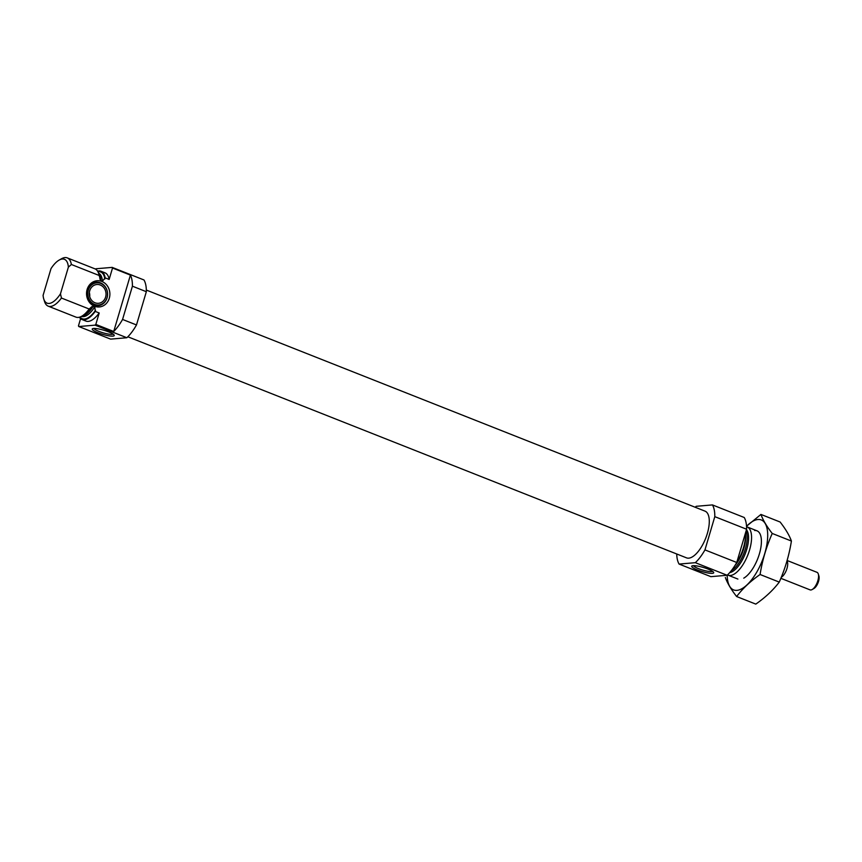 <?xml version="1.0" encoding="UTF-8"?>
<svg xmlns="http://www.w3.org/2000/svg" width="862" height="862" viewBox="0 0 862 862"><rect width="100%" height="100%" fill="white"/><g stroke="black" fill="none" stroke-linecap="round" stroke-linejoin="round"><path stroke-width="1.29" d="M693.436 565.666A10.107 1.886 -163.5 0 0 702.552 570.03A10.107 1.886 -163.5 0 0 712.583 571.334M109.14 279.439L105.164 277.866A25.946 10.969 -68.4 0 0 101.059 271.261L105.035 272.834A25.946 10.969 -68.4 0 1 109.14 279.439L112.523 268.028A35.374 14.956 -68.4 0 0 112.168 267.382L95.919 268.772A35.374 14.956 -68.4 0 0 95.553 269.127M81.965 319.511L85.941 321.084A25.946 10.969 -68.4 0 0 99.205 312.981L95.229 311.408A25.946 10.969 -68.4 0 1 81.965 319.511A25.946 10.969 -68.4 0 1 79.369 317.216M80.586 318.671L78.453 325.901A35.374 14.956 -68.4 0 0 78.808 326.536L95.057 325.146A35.374 14.956 -68.4 0 0 95.822 324.403L99.205 312.981M78.808 326.536L110.605 339.122L126.865 337.732A35.374 14.956 -68.4 0 0 136.487 324.952L122.566 319.446L132.414 286.195A35.374 14.956 -68.4 0 0 130.41 275.107L112.523 268.028M136.487 324.952L146.335 291.701L132.414 286.195M122.566 319.446A35.374 14.956 -68.4 0 1 113.719 331.482L95.822 324.403M126.865 337.732L95.057 325.146M146.335 291.701A35.374 14.956 -68.4 0 0 143.976 279.967L112.168 267.382M101.059 271.261A25.946 10.969 -68.4 0 0 97.6 271.153M105.164 277.866L102.395 281.238L100.865 280.635L99.108 275.463A25.946 10.969 -68.4 0 0 98.645 273.523A25.946 10.969 -68.4 0 0 94.992 268.858L67.268 257.889A25.946 10.969 -68.4 0 0 61.417 258.794L59.09 260.119A23.586 9.967 -68.4 0 0 50.998 268.642L43.1 295.31A23.586 9.967 -68.4 0 0 43.736 298.92A23.586 9.967 -68.4 0 0 60.469 293.813L61.439 298.036L89.174 309.016L91.922 306.603L94.831 306.775L95.229 311.408M43.736 298.92L44.522 301.474A25.946 10.969 -68.4 0 0 48.175 306.139L75.91 317.108A25.946 10.969 -68.4 0 0 81.761 316.214A25.946 10.969 -68.4 0 0 89.174 309.016M99.108 275.463L71.374 264.494A25.946 10.969 -68.4 0 0 67.268 257.889M48.175 306.139A25.946 10.969 -68.4 0 0 61.439 298.036M71.374 264.494L68.367 267.155A23.586 9.967 -68.4 0 0 59.09 260.119M68.367 267.155L60.469 293.813M727.506 574.911A25.946 10.969 -68.4 0 0 728.056 575.18A25.946 10.969 -68.4 0 0 747.796 555.085A25.946 10.969 -68.4 0 0 747.149 526.93A25.946 10.969 -68.4 0 0 746.567 526.736M676.724 553.975A35.374 14.956 -68.4 0 0 679.084 564.071L695.332 562.681A35.374 14.956 -68.4 0 0 704.954 549.902L736.751 562.487A25.946 10.969 -68.4 0 0 745.436 533.179M679.084 564.071L710.881 576.656L727.14 575.266A35.374 14.956 -68.4 0 0 736.751 562.487L746.6 529.236A35.374 14.956 -68.4 0 0 744.24 517.502L712.443 504.916L696.194 506.306A35.374 14.956 -68.4 0 0 695.214 507.265M704.954 549.902L714.803 516.65L746.6 529.236M714.803 516.65A35.374 14.956 -68.4 0 0 712.443 504.916M707.993 569.06A11.475 2.144 -163.5 0 0 692.024 565.925A11.475 2.144 -163.5 0 0 702.099 571.571A11.475 2.144 -163.5 0 0 713.628 572.314A11.475 2.144 -163.5 0 0 707.993 569.06M695.332 562.681L727.14 575.266M127.835 336.773L686.518 557.854A25.117 10.613 -68.4 0 0 705.633 538.405A25.117 10.613 -68.4 0 0 705.008 511.134L146.325 290.063M108.515 331.838A11.475 2.144 -163.5 0 0 92.546 328.702A11.475 2.144 -163.5 0 0 102.621 334.348A11.475 2.144 -163.5 0 0 114.15 335.102A11.475 2.144 -163.5 0 0 108.515 331.838M87.127 289.47A13.156 11.669 85.1 0 0 100.574 306.775A13.156 11.669 85.1 0 0 106.931 285.311A13.156 11.669 85.1 0 0 87.127 289.47M113.719 331.482L130.41 275.107M87.191 290.009A11.788 10.463 -94.9 0 1 100.412 282.833A11.788 10.463 -94.9 0 1 107.06 297.875A11.788 10.463 -94.9 0 1 93.839 305.051A11.788 10.463 -94.9 0 1 87.191 290.009M107.039 297.605A11.109 9.859 -94.9 0 1 90.305 301.107A11.109 9.859 -94.9 0 1 95.671 282.984A11.109 9.859 -94.9 0 1 107.039 297.605M105.617 297.045A9.439 8.361 -94.9 0 1 98.473 303.295A9.439 8.361 -94.9 0 1 89.336 294.621A9.439 8.361 -94.9 0 1 96.867 284.503A9.439 8.361 -94.9 0 1 105.617 297.045M89.357 292.595A9.439 8.361 -94.9 0 1 89.702 296.603M93.958 328.444A10.107 1.886 -163.5 0 0 103.074 332.807A10.107 1.886 -163.5 0 0 113.105 334.111M760.941 514.431L780.121 522.016C785.616 529.052 789.387 535.388 791.413 541.045C789.15 555.236 785.088 568.92 779.259 582.098C773.171 590.114 765.359 597.452 755.802 604.111L736.622 596.526C742.71 588.498 750.522 581.16 760.079 574.501C762.353 560.311 766.404 546.627 772.233 533.459C766.738 526.434 762.978 520.088 760.941 514.431L746.535 526.229M791.413 541.045L772.233 533.459M779.259 582.098L760.079 574.501M725.33 577.497C727.366 583.154 731.127 589.489 736.622 596.526M743.744 578.165A25.946 10.969 -68.4 0 0 757.633 558.975A25.946 10.969 -68.4 0 0 760.64 535.485A25.946 10.969 -68.4 0 0 754.681 530.507M727.194 575.213A37.616 15.904 -68.4 0 0 757.569 570.698A37.616 15.904 -68.4 0 0 757.935 519.506A37.616 15.904 -68.4 0 0 746.546 526.316M780.864 578.316L810.021 589.856A9.439 3.987 -68.4 0 0 812.155 589.533L813.933 588.509A7.629 3.222 -68.4 0 0 818.534 581.387A7.629 3.222 -68.4 0 0 818.9 575.967L818.297 574.006A9.439 3.987 -68.4 0 0 816.971 572.314L787.114 560.494M812.155 589.533A9.439 3.987 -68.4 0 0 817.844 580.708A9.439 3.987 -68.4 0 0 818.297 574.006M781.274 577.314A9.439 3.987 -68.4 0 0 786.963 568.489A9.439 3.987 -68.4 0 0 787.006 560.882M104.83 279.019A25.117 10.613 -68.4 0 0 97.966 271.799M80.08 317A25.117 10.613 -68.4 0 0 95.574 310.255M102.395 281.238A23.231 9.816 -68.4 0 0 98.537 273.179M81.437 316.386A23.231 9.816 -68.4 0 0 94.831 306.775M100.865 280.635A23.231 9.816 -68.4 0 0 98.764 273.9M82.095 316.02A23.231 9.816 -68.4 0 0 93.301 306.172M100.003 279.32A23.78 10.053 -68.4 0 0 99.367 275.872L98.645 273.523M81.761 316.214L83.883 314.996A23.78 10.053 -68.4 0 0 91.922 306.603M729.64 572.67A23.78 10.053 -68.4 0 0 745.199 553.835A23.78 10.053 -68.4 0 0 746.47 529.688M731.267 570.73A23.231 9.816 -68.4 0 0 744.175 552.499A23.231 9.816 -68.4 0 0 746.018 531.24M734.844 565.688A23.231 9.816 -68.4 0 0 745.501 534.623M756.987 530.82L747.149 526.93M737.894 579.07L728.056 575.18"/></g></svg>
